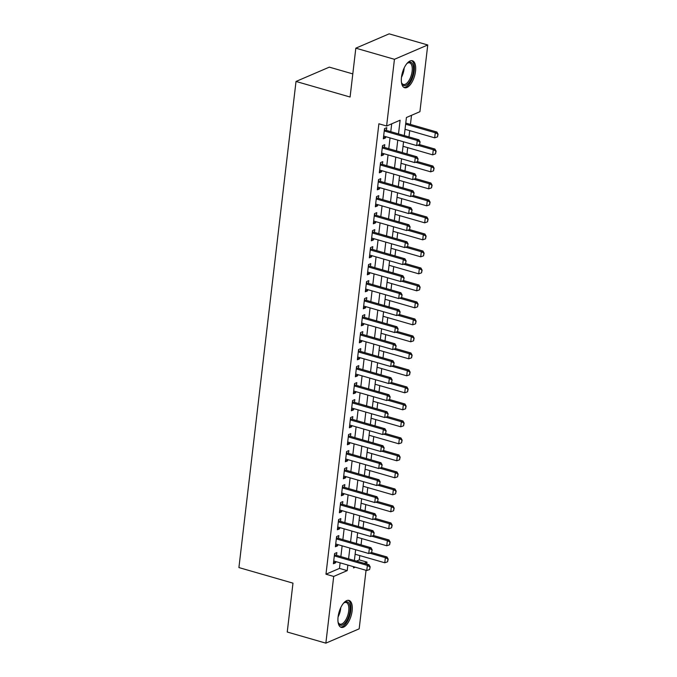 <?xml version="1.0" encoding="UTF-8"?>
<svg xmlns="http://www.w3.org/2000/svg" width="677" height="677" viewBox="0 0 677 677"><rect width="100%" height="100%" fill="white"/><g stroke="black" fill="none" stroke-linecap="round" stroke-linejoin="round"><path stroke-width="1.02" d="M338.085 616.916A14.031 6.296 -73.9 0 1 348.993 600.414A14.031 6.296 -73.9 0 1 352.133 610.874A14.031 6.296 -73.9 0 1 341.225 627.376A14.031 6.296 -73.9 0 1 338.085 616.916A11.247 5.044 -73.9 0 0 340.776 607.599M401.486 77.254A14.031 6.296 -73.9 0 1 412.395 60.752A14.031 6.296 -73.9 0 1 415.526 71.212A14.031 6.296 -73.9 0 1 404.618 87.722A14.031 6.296 -73.9 0 1 401.486 77.254A11.247 5.044 -73.9 0 0 404.076 68.919A11.247 5.044 -73.9 0 0 404.169 67.945M352.802 73.903L329.327 67.133L296.018 81.452L238.913 567.571L292.98 583.151L287.243 632.022L325.857 643.15L333.702 576.44L347.199 570.635L347.86 565.058M296.018 81.452L350.085 97.031L355.823 48.169L389.14 33.85L427.754 44.978L419.918 111.697L406.42 117.502L404.296 135.569M356.466 561.106L359.284 559.896L359.792 555.572M361.053 544.858L361.789 538.57M363.05 527.857L363.786 521.578M365.047 510.856L365.783 504.577M367.044 493.863L367.78 487.584M369.033 476.862L369.777 470.583M371.03 459.869L371.775 453.59M373.027 442.868L373.772 436.589M375.024 425.875L375.76 419.596M377.021 408.874L377.758 402.595M379.018 391.881L379.755 385.602M381.016 374.88L381.752 368.601M383.013 357.888L383.749 351.608M385.01 340.886L385.746 334.607M387.007 323.894L387.743 317.615M389.004 306.893L389.74 300.613M391.001 289.9L391.738 283.621M392.998 272.899L393.735 266.62M394.996 255.898L395.732 249.618M396.993 238.905L397.729 232.626M398.99 221.904L399.726 215.624M400.987 204.911L401.723 198.632M402.984 187.91L403.72 181.631M404.981 170.917L405.718 164.638M406.97 153.916L407.715 147.637M408.967 136.923L409.712 130.644M410.44 124.416L411.506 115.31M359.284 559.896L367.01 562.122L366.782 564.076M366.045 570.305L359.174 628.831L325.857 643.15M336.52 555.36L336.85 552.593L334.599 553.558L333.397 563.755L335.648 562.79L335.792 561.58M338.517 538.359L338.847 535.592L336.596 536.556L335.394 546.762L337.645 545.789L337.789 544.587M340.514 521.366L340.844 518.599L338.593 519.564L337.391 529.761L339.642 528.796L339.786 527.586M342.511 504.365L342.841 501.598L340.59 502.562L339.389 512.768L341.64 511.795L341.783 510.593M344.508 487.372L344.838 484.605L342.587 485.57L341.386 495.767L343.637 494.802L343.781 493.592M346.506 470.371L346.836 467.604L344.585 468.569L343.383 478.766L345.634 477.801L345.778 476.6M348.503 453.378L348.824 450.611L346.582 451.576L345.38 461.773L347.631 460.809L347.775 459.598M350.5 436.377L350.821 433.61L348.57 434.575L347.377 444.772L349.628 443.807L349.772 442.606M352.497 419.385L352.819 416.609L350.568 417.582L349.374 427.779L351.625 426.815L351.769 425.605M354.494 402.383L354.816 399.616L352.565 400.581L351.371 410.778L353.622 409.813L353.758 408.612M356.491 385.391L356.813 382.615L354.562 383.588L353.369 393.786L355.62 392.821L355.755 391.611M358.488 368.39L358.81 365.622L356.559 366.587L355.366 376.784L357.617 375.82L357.752 374.618M360.486 351.388L360.807 348.621L358.556 349.594L357.363 359.792L359.614 358.818L359.749 357.617M362.483 334.396L362.804 331.628L360.553 332.593L359.36 342.79L361.611 341.826L361.746 340.616M364.48 317.395L364.801 314.627L362.55 315.6L361.357 325.798L363.6 324.825L363.744 323.623M366.477 300.402L366.799 297.635L364.548 298.599L363.346 308.797L365.597 307.832L365.741 306.622M368.474 283.401L368.796 280.633L366.545 281.607L365.343 291.804L367.594 290.831L367.738 289.629M370.463 266.408L370.793 263.641L368.542 264.605L367.34 274.803L369.591 273.838L369.735 272.628M372.46 249.407L372.79 246.64L370.539 247.604L369.337 257.81L371.588 256.837L371.732 255.635M374.457 232.414L374.787 229.647L372.536 230.612L371.334 240.809L373.586 239.844L373.729 238.634M376.454 215.413L376.784 212.646L374.533 213.61L373.332 223.816L375.583 222.843L375.727 221.641M378.451 198.42L378.781 195.653L376.53 196.618L375.329 206.815L377.58 205.85L377.724 204.64M380.449 181.419L380.779 178.652L378.528 179.617L377.326 189.814L379.577 188.849L379.721 187.647M382.446 164.426L382.776 161.659L380.525 162.624L379.323 172.821L381.574 171.856L381.718 170.646M384.443 147.425L384.773 144.658L382.522 145.623L381.32 155.82L383.571 154.855L383.715 153.654M398.508 133.902L400.115 120.21L386.609 126.007L378.883 123.781L325.975 574.206L339.482 568.409L340.133 562.832M340.861 556.612L342.13 545.84M342.858 539.611L344.128 528.839M344.855 522.619L346.125 511.846M346.852 505.617L348.122 494.845M348.85 488.625L350.119 477.852M350.847 471.624L352.116 460.851M352.844 454.622L354.113 443.85M354.841 437.63L356.102 426.857M356.838 420.629L358.099 409.856M358.835 403.636L360.096 392.863M360.833 386.635L362.093 375.862M362.83 369.642L364.091 358.869M364.827 352.641L366.088 341.868M366.824 335.648L368.085 324.875M368.821 318.647L370.082 307.874M370.81 301.654L372.079 290.882M372.807 284.653L374.076 273.88M374.804 267.66L376.073 256.888M376.801 250.659L378.071 239.886M378.798 233.667L380.068 222.894M380.796 216.665L382.065 205.893M382.793 199.673L384.062 188.9M384.79 182.672L386.059 171.899M386.787 165.67L388.056 154.898M388.784 148.678L390.054 137.905M390.781 131.676L391.704 123.823M386.44 130.433L386.762 127.657L384.519 128.63L383.317 138.827L385.568 137.863L385.712 136.652M355.823 48.169L394.446 59.297L427.754 44.978M325.975 574.206L333.702 576.44M386.609 126.007L394.446 59.297M348.587 558.838L349.857 548.065M350.584 541.837L351.854 531.064M352.582 524.844L353.843 514.071M354.579 507.843L355.84 497.07M356.576 490.85L357.837 480.078M358.573 473.849L359.834 463.076M360.57 456.857L361.831 446.084M362.567 439.855L363.828 429.083M364.565 422.854L365.825 412.081M366.562 405.861L367.823 395.089M368.559 388.86L369.82 378.088M370.547 371.868L371.817 361.095M372.545 354.866L373.814 344.094M374.542 337.874L375.811 327.101M376.539 320.873L377.808 310.1M378.536 303.88L379.805 293.107M380.533 286.879L381.803 276.106M382.53 269.886L383.8 259.113M384.528 252.885L385.797 242.112M386.525 235.892L387.794 225.119M388.522 218.891L389.791 208.118M390.519 201.898L391.788 191.126M392.516 184.897L393.777 174.124M394.513 167.896L395.774 157.123M396.51 150.903L397.771 140.131M353.648 566.725L353.504 567.927L355.222 567.182M364.184 563.332L367.01 562.122M403.56 141.798L402.299 152.57M401.563 158.799L400.302 169.572M399.565 175.792L398.304 186.564M397.568 192.793L396.307 203.565M395.571 209.785L394.31 220.558M393.582 226.787L392.313 237.559M391.585 243.779L390.316 254.552M389.588 260.78L388.319 271.553M387.591 277.773L386.322 288.546M385.594 294.774L384.324 305.547M383.597 311.767L382.327 322.54M381.6 328.768L380.33 339.541M379.602 345.761L378.333 356.534M377.605 362.762L376.336 373.535M375.608 379.755L374.339 390.527M373.611 396.756L372.35 407.529M371.614 413.757L370.353 424.53M369.617 430.75L368.356 441.522M367.619 447.751L366.359 458.524M365.622 464.744L364.361 475.516M363.625 481.745L362.364 492.517M361.628 498.737L360.367 509.51M359.631 515.739L358.37 526.511M357.634 532.731L356.373 543.504M355.645 549.732L354.376 560.505M339.482 568.409L347.199 570.635M383.504 137.262L385.568 137.863M381.506 154.263L383.571 154.855M379.509 171.256L381.574 171.856M377.512 188.257L379.577 188.849M375.515 205.249L377.58 205.85M373.518 222.251L375.583 222.843M371.521 239.243L373.586 239.844M369.524 256.245L371.588 256.837M367.526 273.237L369.591 273.838M365.529 290.238L367.594 290.831M363.532 307.231L365.597 307.832M361.535 324.232L363.6 324.825M359.538 341.233L361.611 341.826M357.541 358.226L359.614 358.818M355.543 375.227L357.617 375.82M353.546 392.22L355.62 392.821M351.549 409.221L353.622 409.813M349.56 426.214L351.625 426.815M347.563 443.215L349.628 443.807M345.566 460.208L347.631 460.809M343.569 477.209L345.634 477.801M341.572 494.202L343.637 494.802M339.575 511.203L341.64 511.795M337.578 528.195L339.642 528.796M335.58 545.197L337.645 545.789M333.583 562.189L335.648 562.79M419.52 144.59L420.087 141.925L419.52 144.59L416.685 145.58L383.639 136.06M384.24 130.957L417.286 140.477L418.902 139.784L420.087 141.925M384.384 129.73L384.46 129.772A1.803 1.506 -113.3 0 0 384.917 129.992L418.902 139.784M416.685 145.58L417.286 140.477L419.816 142.043M405.032 129.29L434.685 137.837L435.286 132.743L405.633 124.196M437.824 134.3L437.52 136.856L438.087 134.19L435.286 132.743L436.91 132.04L405.76 123.07M434.685 137.837L437.52 136.856M438.087 134.19L436.91 132.04M406.877 63.587A12.144 5.45 -73.9 0 1 407.546 63.029A12.144 5.45 -73.9 0 1 413.351 71.263A12.144 5.45 -73.9 0 1 408.062 83.787A12.144 5.45 -73.9 0 1 401.732 83.212A12.144 5.45 -73.9 0 1 401.461 82.382M401.563 82.721A11.247 5.044 106.1 0 0 403.382 84.464A11.247 5.044 106.1 0 0 412.124 71.237A11.247 5.044 106.1 0 0 409.61 62.851A11.247 5.044 106.1 0 0 407.139 63.35M403.847 87.367A13.946 6.262 106.1 0 0 414.248 70.882A13.946 6.262 106.1 0 0 411.548 60.634M343.484 603.241A12.144 5.45 -73.9 0 1 344.153 602.691A12.144 5.45 -73.9 0 1 350.051 607.167A12.144 5.45 -73.9 0 1 345.744 622.171A12.144 5.45 -73.9 0 1 338.339 622.874A12.144 5.45 -73.9 0 1 338.06 622.045M338.161 622.383A11.247 5.044 106.1 0 0 339.989 624.118A11.247 5.044 106.1 0 0 344.838 621.308A11.247 5.044 106.1 0 0 348.816 610.002A11.247 5.044 106.1 0 0 346.218 602.513A11.247 5.044 106.1 0 0 343.747 603.012M340.455 627.029A13.946 6.262 106.1 0 0 346.023 623.449A13.946 6.262 106.1 0 0 350.923 609.884A13.946 6.262 106.1 0 0 348.156 600.296M417.523 161.591L418.09 158.926L417.523 161.591L414.688 162.573L381.642 153.053M382.243 147.958L415.289 157.479L416.905 156.776L418.09 158.926M382.387 146.723L382.463 146.774A1.803 1.506 -113.3 0 0 382.92 146.985L416.905 156.776M414.688 162.573L415.289 157.479L417.819 159.044M399.041 180.285L428.702 188.832L429.294 183.729L430.919 183.035L415.5 178.593L416.093 175.918L415.526 178.584L412.691 179.574L379.645 170.054M380.246 164.951L413.292 174.471L414.908 173.777L416.093 175.918M380.389 163.724L380.466 163.766A1.803 1.506 -113.3 0 0 380.923 163.986L414.908 173.777M412.691 179.574L413.292 174.471L415.822 176.037M413.529 195.585L414.096 192.92L413.529 195.585L410.694 196.567L377.656 187.047M378.248 181.952L411.294 191.473L412.911 190.779L414.096 192.92M378.392 180.717L378.468 180.767A1.803 1.506 -113.3 0 0 378.925 180.979L412.911 190.779M410.694 196.567L411.294 191.473L413.825 193.038M411.531 212.578L412.098 209.912L411.531 212.578L408.696 213.568L375.659 204.048M376.251 198.945L409.297 208.465L410.914 207.771L412.098 209.912M376.395 197.718L376.471 197.76A1.803 1.506 -113.3 0 0 376.928 197.98L410.914 207.771M408.696 213.568L409.297 208.465L411.828 210.031M403.035 146.291L432.688 154.838L433.288 149.735L417.667 145.233M435.827 151.301L435.523 153.848L436.098 151.183L433.288 149.735L434.913 149.042L419.495 144.599M432.688 154.838L435.523 153.848M436.098 151.183L434.913 149.042M401.038 163.292L430.69 171.831L431.291 166.737L415.67 162.235M433.83 168.302L433.525 170.849L434.101 168.184L431.291 166.737L432.916 166.043L417.497 161.6M430.69 171.831L433.525 170.849M434.101 168.184L432.916 166.043M431.833 185.295L431.528 187.842L432.104 185.176L429.294 183.729L413.672 179.227M428.702 188.832L431.528 187.842M432.104 185.176L430.919 183.035M397.044 197.286L426.705 205.825L427.297 200.73L411.675 196.228M429.836 202.296L429.531 204.843L430.107 202.178L427.297 200.73L428.922 200.037L413.503 195.594M426.705 205.825L429.531 204.843M430.107 202.178L428.922 200.037M409.534 229.579L410.101 226.913L409.534 229.579L406.699 230.561L373.662 221.04M374.254 215.946L407.3 225.466L408.916 224.772L410.101 226.913M374.406 214.711L374.474 214.761A1.803 1.506 -113.3 0 0 374.931 214.973L408.916 224.772M406.699 230.561L407.3 225.466L409.83 227.032M395.046 214.279L424.707 222.826L425.3 217.723L409.678 213.221M427.839 219.289L427.534 221.836L428.109 219.17L425.3 217.723L426.925 217.029L411.506 212.586M424.707 222.826L427.534 221.836M428.109 219.17L426.925 217.029M407.537 246.572L408.104 243.906L407.537 246.572L404.702 247.562L371.665 238.042M372.257 232.939L405.303 242.459L406.919 241.765L408.104 243.906M372.409 231.712L372.477 231.754A1.803 1.506 -113.3 0 0 372.934 231.974L406.919 241.765M404.702 247.562L405.303 242.459L407.833 244.025M393.049 231.28L422.71 239.827L423.303 234.724L407.681 230.222M425.841 236.29L425.537 238.837L426.112 236.171L423.303 234.724L424.928 234.03L409.509 229.588M422.71 239.827L425.537 238.837M426.112 236.171L424.928 234.03M389.055 265.274L418.716 273.821L419.317 268.718L420.933 268.024L405.523 263.581L406.107 260.907L405.54 263.573L402.705 264.563L369.667 255.034M370.268 249.94L403.306 259.46L404.922 258.766L406.107 260.907M370.412 248.704L370.48 248.755A1.803 1.506 -113.3 0 0 370.937 248.967L404.922 258.766M402.705 264.563L403.306 259.46L405.836 261.026M391.052 248.273L420.713 256.82L421.314 251.717L405.684 247.223M423.844 253.283L423.548 255.83L424.115 253.164L421.314 251.717L422.93 251.023L407.52 246.58M420.713 256.82L423.548 255.83M424.115 253.164L422.93 251.023M387.058 282.267L416.719 290.814L417.32 285.719L418.936 285.017L403.526 280.574L404.11 277.908L403.543 280.574L400.708 281.556L367.67 272.036M368.271 266.933L401.309 276.461L402.925 275.759L404.11 277.908M368.415 265.706L368.483 265.756A1.803 1.506 -113.3 0 0 368.94 265.968L402.925 275.759M400.708 281.556L401.309 276.461L403.839 278.019M421.847 270.284L421.551 272.831L422.118 270.165L419.317 268.718L403.687 264.216M418.716 273.821L421.551 272.831M422.118 270.165L420.933 268.024M385.061 299.268L414.722 307.815L415.323 302.712L416.939 302.018L401.529 297.575L402.113 294.901L401.546 297.567L398.711 298.557L365.673 289.037M366.274 283.934L399.312 293.454L400.928 292.76L402.113 294.901M366.418 282.698L366.485 282.749A1.803 1.506 -113.3 0 0 366.942 282.961L400.928 292.76M398.711 298.557L399.312 293.454L401.842 295.02M419.85 287.276L419.554 289.832L420.121 287.166L417.32 285.719L401.698 281.217M416.719 290.814L419.554 289.832M420.121 287.166L418.936 285.017M399.548 314.568L400.115 311.902L399.548 314.568L396.714 315.55L363.676 306.029M364.277 300.926L397.314 310.455L398.939 309.753L400.115 311.902M364.421 299.699L364.488 299.75A1.803 1.506 -113.3 0 0 364.945 299.962L398.939 309.753M396.714 315.55L397.314 310.455L399.845 312.012M417.853 304.278L417.557 306.825L418.124 304.159L415.323 302.712L399.701 298.21M414.722 307.815L417.557 306.825M418.124 304.159L416.939 302.018M397.551 331.561L398.118 328.895L397.551 331.561L394.716 332.551L361.679 323.031M362.28 317.928L395.317 327.448L396.942 326.754L398.118 328.895M362.423 316.701L362.491 316.743A1.803 1.506 -113.3 0 0 362.948 316.954L396.942 326.754M394.716 332.551L395.317 327.448L397.856 329.014M383.064 316.261L412.725 324.808L413.325 319.713L397.704 315.211M415.856 321.27L415.56 323.826L416.127 321.16L413.325 319.713L414.942 319.011L399.532 314.568M412.725 324.808L415.56 323.826M416.127 321.16L414.942 319.011M379.078 350.254L408.73 358.802L409.331 353.707L410.947 353.005L395.537 348.562L396.121 345.896L395.554 348.562L392.719 349.544L359.682 340.023M360.282 334.929L393.32 344.449L394.945 343.747L396.121 345.896M360.426 333.693L360.494 333.744A1.803 1.506 -113.3 0 0 360.951 333.956L394.945 343.747M392.719 349.544L393.32 344.449L395.859 346.006M381.066 333.262L410.727 341.809L411.328 336.706L395.707 332.204M413.859 338.272L413.562 340.819L414.129 338.153L411.328 336.706L412.945 336.012L397.534 331.569M410.727 341.809L413.562 340.819M414.129 338.153L412.945 336.012M411.861 355.264L411.565 357.82L412.132 355.154L409.331 353.707L393.709 349.205M408.73 358.802L411.565 357.82M412.132 355.154L410.947 353.005M377.081 367.256L406.733 375.803L407.334 370.7L391.712 366.198M409.864 372.265L409.568 374.813L410.135 372.147L407.334 370.7L408.95 370.006L393.54 365.563M406.733 375.803L409.568 374.813M410.135 372.147L408.95 370.006M393.557 365.555L394.132 362.889L393.557 365.555L390.722 366.545L357.684 357.024M358.285 351.922L391.323 361.442L392.948 360.748L394.132 362.889M358.429 350.694L358.497 350.737A1.803 1.506 -113.3 0 0 358.954 350.957L392.948 360.748M390.722 366.545L391.323 361.442L393.862 363.007M375.083 384.248L404.736 392.795L405.337 387.701L406.953 386.999L391.543 382.564L392.135 379.89L391.56 382.556L388.725 383.537L355.687 374.017M356.288 368.923L389.326 378.443L390.951 377.741L392.135 379.89M356.432 367.687L356.5 367.738A1.803 1.506 -113.3 0 0 356.965 367.95L390.951 377.741M388.725 383.537L389.326 378.443L391.865 380M389.563 399.548L390.138 396.883L389.563 399.548L386.736 400.539L353.69 391.018M354.291 385.915L387.329 395.436L388.953 394.742L390.138 396.883M354.435 384.688L354.503 384.731A1.803 1.506 -113.3 0 0 354.968 384.951L388.953 394.742M386.736 400.539L387.329 395.436L389.867 397.001M407.867 389.258L407.571 391.814L408.138 389.148L405.337 387.701L389.715 383.199M404.736 392.795L407.571 391.814M408.138 389.148L406.953 386.999M387.566 416.55L388.141 413.884L387.566 416.55L384.739 417.531L351.693 408.011M352.294 402.917L385.331 412.437L386.956 411.734L388.141 413.884M352.438 401.681L352.505 401.732A1.803 1.506 -113.3 0 0 352.971 401.943L386.956 411.734M384.739 417.531L385.331 412.437L387.87 413.994M373.086 401.249L402.739 409.797L403.34 404.694L387.718 400.192M405.87 406.259L405.574 408.806L406.141 406.141L403.34 404.694L404.956 404L389.546 399.557M402.739 409.797L405.574 408.806M406.141 406.141L404.956 404M369.092 435.243L398.745 443.79L399.345 438.688L400.97 437.994L385.551 433.551L386.144 430.877L385.568 433.542L382.742 434.532L349.696 425.012M350.297 419.909L383.334 429.43L384.959 428.736L386.144 430.877M350.441 418.682L350.508 418.724A1.803 1.506 -113.3 0 0 350.974 418.945L384.959 428.736M382.742 434.532L383.334 429.43L385.873 430.995M371.089 418.242L400.742 426.789L401.343 421.695L385.721 417.193M403.873 423.26L403.577 425.808L404.144 423.142L401.343 421.695L402.967 420.992L387.549 416.558M400.742 426.789L403.577 425.808M404.144 423.142L402.967 420.992M367.095 452.244L396.747 460.783L397.348 455.689L398.973 454.995L383.554 450.552L384.147 447.878L383.571 450.543L380.745 451.525L347.699 442.005M348.3 436.91L381.337 446.431L382.962 445.737L384.147 447.878M348.443 435.675L348.52 435.726A1.803 1.506 -113.3 0 0 348.977 435.937L382.962 445.737M380.745 451.525L381.337 446.431L383.876 447.996M401.876 440.253L401.579 442.8L402.146 440.135L399.345 438.688L383.724 434.185M398.745 443.79L401.579 442.8M402.146 440.135L400.97 437.994M365.098 469.237L394.75 477.784L395.351 472.681L396.976 471.987L381.557 467.545L382.15 464.871L381.583 467.536L378.748 468.526L345.702 459.006M346.302 453.903L379.348 463.423L380.965 462.729L382.15 464.871M346.446 452.676L346.522 452.718A1.803 1.506 -113.3 0 0 346.979 452.938L380.965 462.729M378.748 468.526L379.348 463.423L381.879 464.989M399.887 457.254L399.582 459.801L400.149 457.136L397.348 455.689L381.726 451.187M396.747 460.783L399.582 459.801M400.149 457.136L398.973 454.995M379.585 484.537L380.152 481.872L379.585 484.537L376.75 485.519L343.704 475.999M344.305 470.904L377.351 480.425L378.968 479.731L380.152 481.872M344.449 469.669L344.525 469.72A1.803 1.506 -113.3 0 0 344.982 469.931L378.968 479.731M376.75 485.519L377.351 480.425L379.882 481.99M397.89 474.247L397.585 476.794L398.161 474.128L395.351 472.681L379.729 468.179M394.75 477.784L397.585 476.794M398.161 474.128L396.976 471.987M377.588 501.53L378.155 498.864L377.588 501.53L374.753 502.52L341.707 493M342.308 487.897L375.354 497.417L376.971 496.723L378.155 498.864M342.452 486.67L342.528 486.712A1.803 1.506 -113.3 0 0 342.985 486.932L376.971 496.723M374.753 502.52L375.354 497.417L377.884 498.983M363.1 486.238L392.753 494.777L393.354 489.683L377.732 485.181M395.893 491.248L395.588 493.795L396.163 491.13L393.354 489.683L394.979 488.989L379.56 484.546M392.753 494.777L395.588 493.795M396.163 491.13L394.979 488.989M375.591 518.531L376.158 515.866L375.591 518.531L372.756 519.521L339.719 509.993M340.311 504.898L373.357 514.418L374.973 513.725L376.158 515.866M340.455 503.663L340.531 503.713A1.803 1.506 -113.3 0 0 340.988 503.925L374.973 513.725M372.756 519.521L373.357 514.418L375.887 515.984M361.103 503.231L390.764 511.778L391.357 506.675L375.735 502.173M393.896 508.241L393.591 510.788L394.166 508.122L391.357 506.675L392.982 505.981L377.563 501.539M390.764 511.778L393.591 510.788M394.166 508.122L392.982 505.981M373.594 535.524L374.161 532.858L373.594 535.524L370.759 536.514L337.721 526.994M338.314 521.891L371.36 531.411L372.976 530.717L374.161 532.858M338.458 520.664L338.534 520.706A1.803 1.506 -113.3 0 0 338.991 520.926L372.976 530.717M370.759 536.514L371.36 531.411L373.89 532.977M355.112 554.226L384.773 562.773L385.365 557.67L386.99 556.976L371.571 552.534L372.164 549.859L371.597 552.525L368.762 553.515L335.724 543.986M336.317 538.892L369.363 548.412L370.979 547.718L372.164 549.859M336.461 537.656L336.537 537.707A1.803 1.506 -113.3 0 0 336.994 537.919L370.979 547.718M368.762 553.515L369.363 548.412L371.893 549.978M369.6 569.526L370.167 566.861L369.6 569.526L366.765 570.508L333.727 560.988M334.32 555.885L367.366 565.413L368.982 564.711L370.167 566.861M334.472 554.658L334.54 554.708A1.803 1.506 -113.3 0 0 334.997 554.92L368.982 564.711M366.765 570.508L367.366 565.413L369.896 566.971M359.106 520.232L388.767 528.779L389.36 523.676L373.738 519.174M391.898 525.242L391.594 527.789L392.169 525.124L389.36 523.676L390.984 522.982L375.566 518.54M388.767 528.779L391.594 527.789M392.169 525.124L390.984 522.982M357.109 537.225L386.77 545.772L387.362 540.669L371.741 536.176M389.901 542.235L389.597 544.79L390.172 542.125L387.362 540.669L388.987 539.975L373.569 535.532M386.77 545.772L389.597 544.79M390.172 542.125L388.987 539.975M387.904 559.236L387.599 561.783L388.175 559.117L385.365 557.67L369.744 553.168M384.773 562.773L387.599 561.783M388.175 559.117L386.99 556.976M384.324 130.246L384.917 129.992M382.327 147.239L382.92 146.985M380.33 164.24L380.923 163.986M378.333 181.233L378.925 180.979M376.336 198.234L376.928 197.98M374.339 215.227L374.931 214.973M372.342 232.228L372.934 231.974M370.344 249.221L370.937 248.967M368.356 266.222L368.94 265.968M366.359 283.214L366.942 282.961M364.361 300.216L364.945 299.962M362.364 317.208L362.948 316.954M360.367 334.21L360.951 333.956M358.37 351.211L358.954 350.957M356.373 368.203L356.965 367.95M354.376 385.205L354.968 384.951M352.378 402.197L352.971 401.943M350.381 419.198L350.974 418.945M348.384 436.191L348.977 435.937M346.387 453.192L346.979 452.938M344.39 470.185L344.982 469.931M342.393 487.186L342.985 486.932M340.396 504.179L340.988 503.925M338.398 521.18L338.991 520.926M336.401 538.173L336.994 537.919M334.404 555.174L334.997 554.92"/></g></svg>
